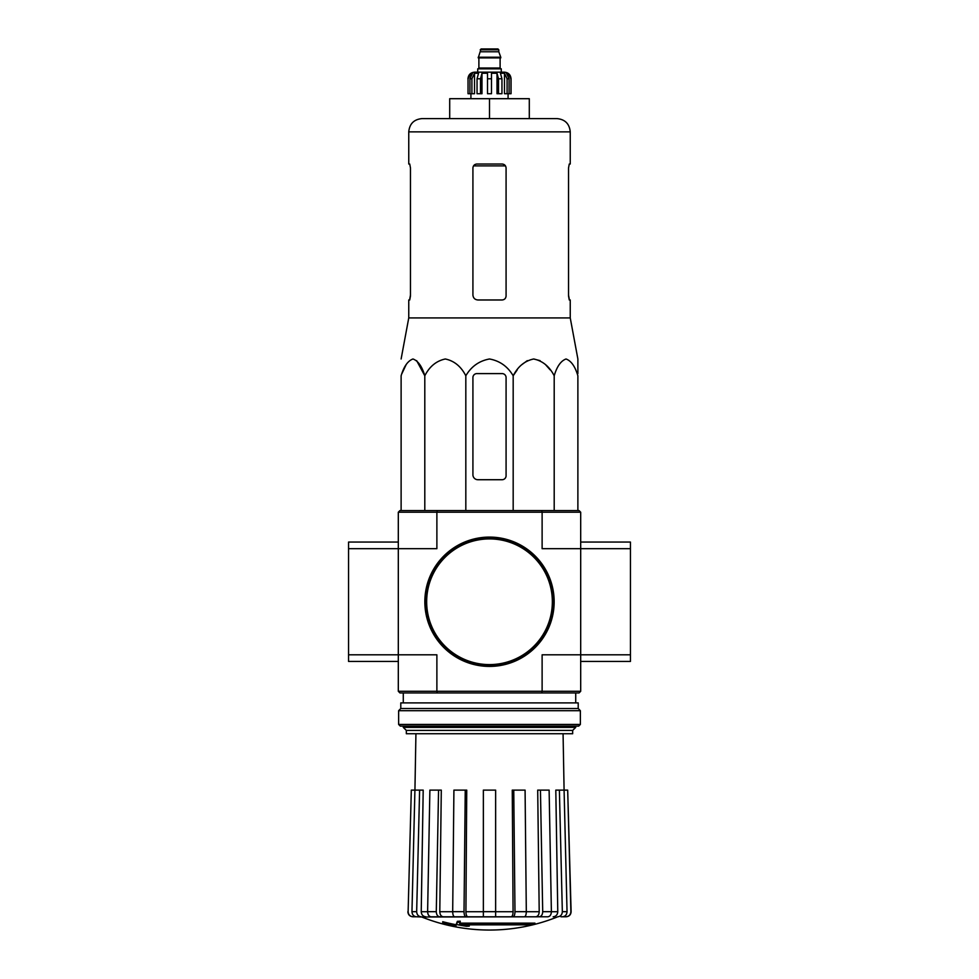 <?xml version="1.0" encoding="UTF-8"?>
<svg xmlns="http://www.w3.org/2000/svg" width="979" height="979" viewBox="0 0 979 979"><rect width="100%" height="100%" fill="white"/><g stroke="black" fill="none" stroke-linecap="round" stroke-linejoin="round"><path stroke-width="1.47" d="M437.319 510.561L399.958 510.561L398.306 512.213L398.306 654.804L436.879 654.804L436.879 691.284L542.121 691.284L542.121 654.804L580.694 654.804L580.694 548.693L630.439 548.693L630.439 542.06L580.694 542.06L580.694 548.693L580.694 512.213L579.042 510.561L437.319 510.561L436.879 512.213L542.121 512.213L542.121 548.693L580.694 548.693M398.306 691.284L436.879 691.284L437.319 692.948L399.958 692.948L398.306 691.284L398.306 654.804L348.561 654.804L348.561 661.437L398.306 661.437L398.306 654.804M534.938 924.127L459.518 924.127A179.316 15.627 -90 0 0 460.24 922.169A173.736 132.116 90 0 1 457.364 922.316A178.802 15.578 90 0 1 456.483 924.506A179.487 178.802 90 0 0 466.445 926.256A177.664 135.102 -90 0 0 469.271 926.11A178.986 178.313 -90 0 1 461.231 924.861L532.025 924.861A181.262 181.262 0 0 0 534.938 924.127L534.938 923.136L459.91 923.136M460.24 922.169L460.24 921.166A173.736 132.116 90 0 1 457.364 921.325A178.802 15.578 90 0 1 456.483 923.503L456.483 924.506M457.364 922.316L457.364 921.325M469.271 926.11L469.271 925.118A178.986 178.313 -90 0 1 467.399 924.861M456.006 926.11L456.006 924.714A180.197 180.197 0 0 1 442.741 921.692L442.741 923.087A180.589 180.589 0 0 0 456.006 926.11M456.006 925.718A180.197 180.197 0 0 1 442.741 922.683M557.198 917.017A182.388 182.388 0 0 1 489.5 930.05C466.102 930.013 443.548 925.669 421.802 917.017L544.361 916.785M434.639 916.785L524.401 916.785C525.576 916.479 526.212 914.778 526.31 911.682L525.087 790.114L513.755 790.114L514.978 911.682L526.31 911.682M557.724 916.785C560.575 916.479 562.117 914.778 562.338 911.682L567.037 911.682L564.088 790.114L567.685 790.114L570.879 911.682C570.635 914.778 568.97 916.479 565.886 916.785L560.943 916.785M522.505 916.785L547.848 916.785C550.039 916.479 551.214 914.778 551.385 911.682L549.121 790.114L540.445 790.114L542.709 911.682L551.385 911.682M452.69 911.682L464.022 911.682L465.245 790.114L453.913 790.114L452.69 911.682C452.787 914.778 453.424 916.479 454.599 916.785L483.369 916.785L483.369 911.682L495.631 911.682L495.631 790.114L483.369 790.114L483.369 911.682M427.615 911.682L436.291 911.682L438.555 790.114L429.879 790.114L427.615 911.682C427.786 914.778 428.961 916.479 431.152 916.785L456.495 916.785M421.802 917.017L416.577 916.785L421.276 916.785C418.425 916.479 416.883 914.778 416.662 911.682L419.612 790.114L423.197 790.114L421.227 911.73L427.615 911.73M408.121 911.682L411.315 790.114L408.121 911.682C408.365 914.778 410.03 916.479 413.114 916.785L421.141 916.785M415.928 733.736L414.937 790.114L411.315 790.114M416.577 916.785C413.725 916.479 412.196 914.778 411.963 911.682L416.662 911.682M419.612 790.114L414.912 790.114L411.963 911.682M425.841 916.785C423.014 916.479 421.472 914.79 421.227 911.73M436.291 911.682C436.463 914.778 437.637 916.479 439.816 916.785M443.316 916.785C441.15 916.479 439.975 914.79 439.791 911.73L452.69 911.73M438.555 790.114L441.296 790.114L439.791 911.73M464.022 911.682C464.119 914.778 464.756 916.479 465.931 916.785M467.827 916.785C466.653 916.479 466.016 914.79 465.918 911.73L483.369 911.73M465.245 790.114L466.738 790.114L465.918 911.73M495.631 911.682L495.631 916.785M513.069 916.785C514.244 916.479 514.881 914.778 514.978 911.682M513.755 790.114L512.262 790.114L513.082 911.73C512.984 914.79 512.347 916.479 511.173 916.785M539.184 916.785C541.363 916.479 542.537 914.778 542.709 911.682M540.445 790.114L537.704 790.114L539.209 911.73C539.025 914.79 537.85 916.479 535.684 916.785M551.385 911.73L557.773 911.73L555.803 790.114L559.388 790.114L562.338 911.682M557.773 911.73C557.528 914.79 555.986 916.479 553.159 916.785M567.037 911.682C566.804 914.778 565.275 916.479 562.423 916.785M559.388 790.114L564.088 790.114L563.072 733.736M567.685 790.114L571.112 911.682C570.879 914.765 569.215 916.466 566.131 916.785M437.319 692.948L541.681 692.948L542.121 691.284L580.694 691.284L580.694 654.804L630.439 654.804L630.439 548.693M398.306 512.213L436.879 512.213L436.879 548.693L348.561 548.693L348.561 654.804M580.694 691.284L579.042 692.948L541.681 692.948M541.681 510.561L542.121 512.213L580.694 512.213M406.334 730.42L572.666 730.42L572.666 733.736L406.334 733.736L406.334 730.42L403.275 727.373L575.725 727.373L575.725 726.112M577.879 373.599L577.879 358.987L570.243 317.918L570.243 299.978L569.264 299.978L568.53 296.001L568.53 167.996L569.264 164.019L568.53 167.996M517.218 369.878L513.18 375.777C517.94 366.452 524.768 360.859 533.69 358.987C542.586 360.847 549.427 366.452 554.2 375.777C556.941 366.452 560.881 360.859 566.033 358.987C571.173 360.847 575.126 366.452 577.879 375.777L577.879 510.561M521.844 364.653L527.302 360.639M533.69 358.987L540.078 360.639M545.536 364.653L550.161 369.878M401.928 373.599L406.126 364.653M416.65 360.639L424.8 375.777C422.047 366.452 418.106 360.847 412.967 358.987C407.815 360.859 403.874 366.452 401.121 375.777L401.121 510.561M513.18 510.561L513.18 375.777C507.66 366.44 499.767 360.835 489.488 358.987C479.208 360.859 471.315 366.452 465.82 375.777C461.048 366.452 454.219 360.847 445.31 358.987C436.389 360.859 429.561 366.452 424.8 375.777L424.8 510.561M465.82 375.777L465.82 510.561M554.2 375.777L554.2 510.561M472.918 377.576L472.918 474.742A4.968 4.968 0 0 0 477.899 479.722L502.105 479.722A3.977 3.977 0 0 0 506.082 475.733L506.082 377.576A3.977 3.977 0 0 0 502.105 373.599L476.895 373.599A3.977 3.977 0 0 0 472.918 377.576M529.296 118.594L529.296 98.695L449.704 98.695L449.704 118.594L422.022 118.594L556.978 118.594C565.042 119.377 569.46 123.795 570.243 131.859L408.757 131.859C409.54 123.795 413.958 119.377 422.022 118.594M489.5 98.695L489.5 118.594M506.082 296.001C505.837 298.436 504.503 299.758 502.105 299.978C504.503 299.758 505.837 298.436 506.082 296.001L506.082 167.996C505.837 165.573 504.503 164.252 502.105 164.019L476.895 164.019C474.497 164.239 473.163 165.573 472.918 167.996L472.918 295.009C473.224 298.044 474.888 299.696 477.899 299.978L502.105 299.978M570.243 317.918L408.757 317.918L408.757 299.978L409.736 299.978L410.47 296.001L410.47 167.996L409.736 164.019L408.757 164.019L408.757 131.859M410.47 295.009L409.589 299.978M569.411 299.978L568.53 295.009M570.243 131.859L570.243 164.019L569.264 164.019M425.327 601.755A64.173 64.173 0 0 0 521.587 657.325A64.173 64.173 0 0 0 521.587 546.184A64.173 64.173 0 0 0 425.327 601.755M424.837 601.755A64.663 64.663 0 0 0 521.831 657.753A64.663 64.663 0 0 0 521.831 545.756A64.663 64.663 0 0 0 424.837 601.755M398.306 542.06L348.561 542.06L348.561 548.693M580.694 661.437L630.439 661.437L630.439 654.804M398.637 724.448L400.301 726.112L578.699 726.112L580.363 724.448L580.363 710.693L398.637 710.693L398.637 724.448L580.363 724.448M398.637 710.693L400.79 708.527L578.21 708.527L580.363 710.693M400.79 708.527L400.79 702.898L578.21 702.898L578.21 708.527M501.272 72.165L501.272 68.848L477.728 68.848L477.728 72.165L474.582 72.165L504.418 72.165C508.456 72.556 510.659 74.771 511.05 78.797L507.966 73.254L506.486 73.254L509.08 78.797L509.08 93.715L507.098 93.715L507.098 78.797L509.08 78.797M480.212 49.782L498.788 49.782L497.956 48.95L481.044 48.95L478.229 57.908L500.771 57.908L500.771 57.235L478.229 57.235M498.788 49.782L498.788 51.777L480.212 51.777M471.902 93.715L471.902 78.797L474.509 73.254L474.509 93.715L468.035 93.715L468.035 78.797L471.034 73.254L471.034 74.881M469.92 93.715L469.92 78.797L472.514 73.254L471.034 73.254M487.505 78.797L491.495 78.797L491.495 93.715L487.505 93.715L487.505 73.254L481.986 73.254L480.493 78.797L481.986 73.254L481.986 93.715L477.042 93.715L477.042 78.797L478.547 73.254L474.509 73.254M491.495 78.797L491.495 73.254L497.014 73.254L498.507 78.797L501.958 78.797L500.453 73.254L504.491 73.254L507.098 78.797M507.966 74.881L507.966 73.254L510.965 78.797L510.965 93.715L510.965 78.797M501.958 78.797L501.958 93.715L498.507 93.715L498.507 78.797M511.05 78.797L511.05 93.715L509.08 93.715M468.035 93.715L468.035 78.797M480.493 93.715L480.493 78.797L477.042 78.797M497.014 73.254L497.014 93.715L498.507 93.715M504.491 73.254L504.491 93.715L507.098 93.715M526.31 911.73L539.209 911.73M495.631 911.73L513.082 911.73M473.53 165.879L505.47 165.879M426.66 601.755A62.84 62.84 0 0 0 520.926 656.175A62.84 62.84 0 0 0 520.926 547.334A62.84 62.84 0 0 0 426.66 601.755M500.44 57.908L478.56 57.908M500.11 58.238L500.11 68.016L478.89 68.016L478.058 68.848M469.92 78.797L471.902 78.797M575.725 702.898L575.725 692.948M403.275 727.373L403.275 726.112M403.275 702.898L403.275 692.948M572.666 730.42L575.725 727.373M407.888 911.682C408.121 914.765 409.785 916.466 412.869 916.785M408.757 317.918L401.121 358.987M498.788 51.777L500.771 57.235M478.89 58.238L478.89 68.016M500.11 68.016L500.942 68.848M467.95 78.797C468.341 74.771 470.544 72.556 474.582 72.165M470.923 93.715L470.923 98.695M508.077 93.715L508.077 98.695"/></g></svg>
